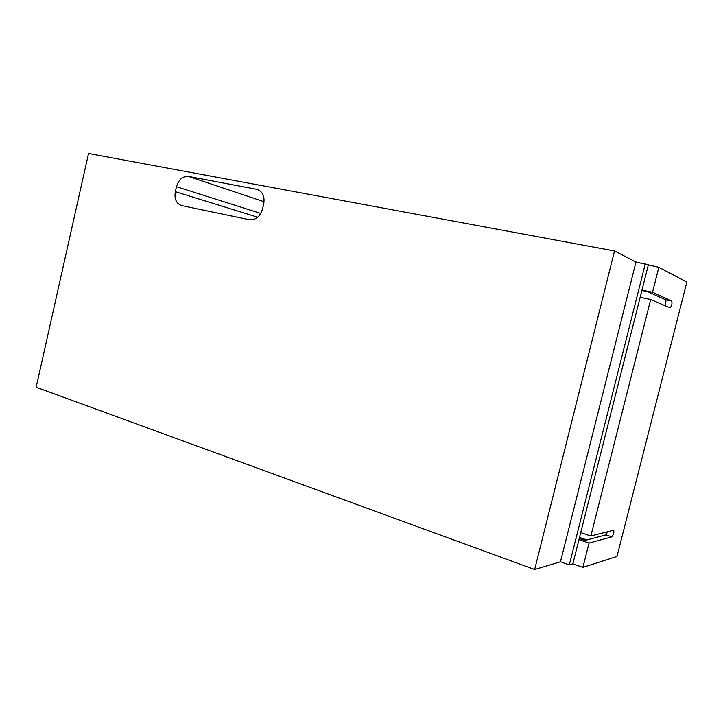 <?xml version="1.0" encoding="UTF-8"?>
<svg xmlns="http://www.w3.org/2000/svg" width="723" height="723" viewBox="0 0 723 723"><rect width="100%" height="100%" fill="white"/><g stroke="black" fill="none" stroke-linecap="round" stroke-linejoin="round"><path stroke-width="1.08" d="M664.853 305.612C665.964 302.847 666.208 300.904 665.585 299.765L647.889 291.758L641.852 290.538M648.233 265.305L641.961 290.122L652.526 292.255L658.834 267.311L686.85 282.078L616.981 556.466L582.892 567.374L572.842 563.804L569.299 564.916L560.47 561.771L534.659 569.516L36.15 387.23L88.549 153.484L614.523 250.971L635.978 262.006L658.834 267.311M641.961 290.122L640.144 297.334L650.682 299.512L590.836 536.005L580.723 532.598L578.942 539.647L589.037 543.09L611.839 536.855C613.565 534.668 614.179 532.444 613.7 530.203L590.836 536.005M640.144 297.334L580.723 532.598M665.585 299.765L671.766 301.039L652.526 292.255M671.766 301.039C672.318 303.669 671.757 305.946 670.085 307.871L650.682 299.512M589.037 543.09L582.892 567.374M607.672 531.694L605.91 534.875L585.006 540.442L579.24 538.481M578.942 539.647L572.842 563.804M586.922 539.936L579.512 537.415M188.459 176.421L257.252 189.417C262.729 191.703 264.88 196.52 263.714 203.877L262.485 209.128C260.054 216.71 255.68 220.235 249.363 219.72L181.374 205.522C176.222 203.434 174.207 198.825 175.328 191.676L176.466 186.715C178.671 179.53 182.675 176.096 188.459 176.421L264.058 201.744M614.523 250.971L534.659 569.516M635.978 262.006L560.47 561.771M645.305 263.768L569.299 564.916M605.91 534.875L611.839 536.855M258.771 190.032L256.457 189.227M257.731 217.225L175.328 191.676M260.804 213.439L176.466 186.715M258.03 189.688L257.252 189.417"/></g></svg>
